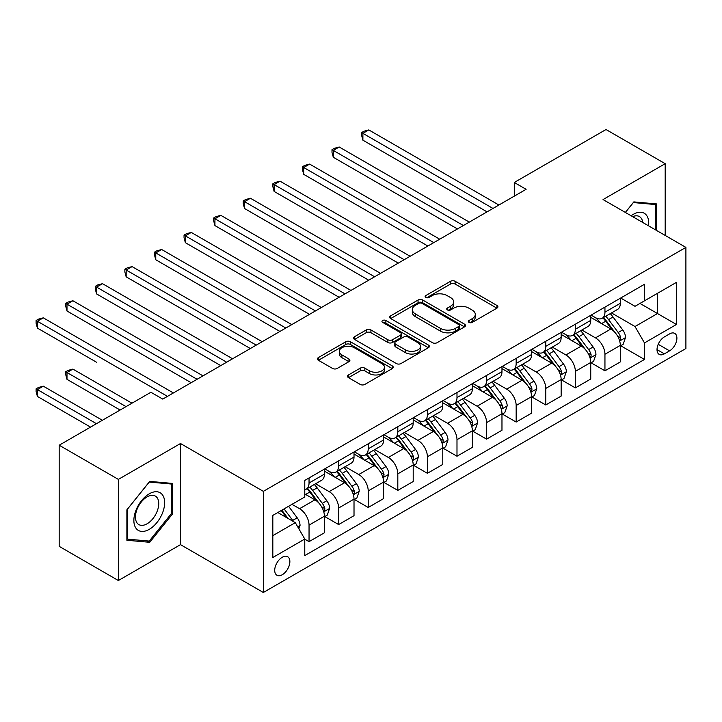 <?xml version="1.0" encoding="UTF-8"?>
<svg xmlns="http://www.w3.org/2000/svg" width="722" height="722" viewBox="0 0 722 722"><rect width="100%" height="100%" fill="white"/><g stroke="black" fill="none" stroke-linecap="round" stroke-linejoin="round"><path stroke-width="1.08" d="M469.011 322.391A2.301 1.327 0 0 0 472.26 322.391L496.953 308.141A3.285 1.895 0 0 0 497.918 306.805A3.285 1.895 0 0 0 496.953 305.46L455.131 281.309A3.285 1.895 0 0 0 450.483 281.309L425.79 295.569A2.301 1.327 0 0 0 425.123 296.507A2.301 1.327 0 0 0 425.79 297.446A2.301 1.327 0 0 0 429.048 297.446L432.243 295.596A10.514 6.074 0 0 1 447.108 295.596L450.6 297.608A10.514 6.074 0 0 1 453.678 301.904A10.514 6.074 0 0 1 450.6 306.2L447.405 308.041A2.301 1.327 0 0 0 446.728 308.98A2.301 1.327 0 0 0 447.405 309.918A2.301 1.327 0 0 0 450.654 309.918L453.849 308.077A10.514 6.074 0 0 1 468.722 308.077L472.206 310.09A10.514 6.074 0 0 1 475.284 314.377A10.514 6.074 0 0 1 472.206 318.673L469.011 320.514A2.301 1.327 0 0 0 468.334 321.452A2.301 1.327 0 0 0 469.011 322.391L469.011 320.514M282.293 574.721A10.713 6.182 120 0 0 289.287 565.281A10.713 6.182 120 0 0 287.645 556.689A10.713 6.182 120 0 0 282.293 557.222A10.713 6.182 120 0 0 275.29 566.662A10.713 6.182 120 0 0 276.932 575.244A10.713 6.182 120 0 0 282.293 574.721M348.473 374.953A3.285 1.895 0 0 0 347.517 376.288A3.285 1.895 0 0 0 348.473 377.633L360.206 384.411A3.285 1.895 0 0 0 364.854 384.411L392.272 368.581A3.285 1.895 0 0 0 393.237 367.236A3.285 1.895 0 0 0 392.272 365.892L350.45 341.75A3.285 1.895 0 0 0 345.802 341.75L318.384 357.58A3.285 1.895 0 0 0 317.427 358.915A3.285 1.895 0 0 0 318.384 360.26L332.562 368.446A3.285 1.895 0 0 0 337.21 368.446L348.943 361.668A3.285 1.895 0 0 0 349.899 360.323A3.285 1.895 0 0 0 348.943 358.987L341.912 354.926A8.79 5.072 0 0 1 339.34 351.334A8.79 5.072 0 0 1 344.764 346.65A8.79 5.072 0 0 1 354.34 347.751L381.875 363.644A8.79 5.072 0 0 1 384.456 367.236A8.79 5.072 0 0 1 379.023 371.92A8.79 5.072 0 0 1 369.447 370.828L364.854 368.175A3.285 1.895 0 0 0 360.206 368.175L348.473 374.953L348.473 377.633M180.5 443.516L118.363 479.39L59.177 445.221L59.177 546.355L118.363 580.524L180.5 544.65L263.349 592.482L263.349 491.348L180.5 443.516L180.5 544.65M665.188 235.435L665.188 163.686L603.051 199.561L685.9 247.393L263.349 491.348M665.188 163.686L606.011 129.518L514.281 182.476L514.281 196.14M59.177 445.221L150.907 392.263L162.748 399.095L526.112 189.308L514.281 182.476M432.469 342.688A3.285 1.895 0 0 0 437.117 342.688L464.535 326.858A3.285 1.895 0 0 0 465.5 325.514A3.285 1.895 0 0 0 464.535 324.169L422.713 300.027A3.285 1.895 0 0 0 418.065 300.027L390.647 315.857A3.285 1.895 0 0 0 389.69 317.202A3.285 1.895 0 0 0 390.647 318.537L432.469 342.688M383.553 322.896A2.301 1.327 0 0 1 385.882 323.221L385.882 320.487L428.408 345.035A3.285 1.895 0 0 1 429.373 346.37A3.285 1.895 0 0 1 428.408 347.715L400.99 363.545A3.285 1.895 0 0 1 396.342 363.545L354.52 339.403L354.52 336.714A3.285 1.895 0 0 0 353.554 338.058A3.285 1.895 0 0 0 354.52 339.403M354.52 336.714L366.253 329.945A3.285 1.895 0 0 1 370.9 329.945L387.858 339.737A3.285 1.895 0 0 0 392.506 339.737L400.295 335.243A3.285 1.895 0 0 0 401.252 333.898A3.285 1.895 0 0 0 400.295 332.553L382.633 322.364A2.301 1.327 0 0 1 381.956 321.425A2.301 1.327 0 0 1 383.382 320.198A2.301 1.327 0 0 1 385.882 320.487M669.565 333.907L664.357 336.912A10.379 5.993 120 0 0 657.58 346.055A10.379 5.993 120 0 0 659.168 354.376A10.379 5.993 120 0 0 664.357 353.861L669.565 350.856A10.379 5.993 120 0 0 676.343 341.705A10.379 5.993 120 0 0 674.754 333.393A10.379 5.993 120 0 0 669.565 333.907M263.349 592.482L685.9 348.527L685.9 247.393M620.685 298.033L635.008 306.299L644.475 300.83L644.475 284.297L304.774 480.419L304.774 496.953L272.826 515.4L272.826 557.501L304.774 539.045L304.774 555.588L644.475 359.466L644.475 342.923L635.008 326.524L611.471 312.933M644.475 300.83L676.433 282.383L676.433 324.476L644.475 342.923M118.363 479.39L118.363 580.524M639.972 303.43L657.489 313.538L657.489 293.312L676.433 282.383M635.008 326.524L657.489 313.538L676.433 324.476M272.826 535.634L295.307 522.647L277.789 512.53M304.774 539.181L309.043 541.644L309.043 525.111A13.393 7.734 -120 0 0 299.567 508.703L291.995 504.335M309.043 541.644L324.431 532.764L324.431 516.221A13.393 7.734 -120 0 0 314.954 499.823L304.774 493.947M324.783 516.564L338.627 524.56L338.627 508.026A13.393 7.734 -120 0 0 329.16 491.619L315.568 483.776M338.627 524.56L354.015 515.679L354.015 499.137A13.393 7.734 -120 0 0 344.547 482.738L324.431 471.123M354.376 499.48L368.22 507.476L368.22 490.942A13.393 7.734 -120 0 0 358.753 474.534L345.152 466.692M368.22 507.476L383.608 498.595L383.608 482.052A13.393 7.734 -120 0 0 374.14 465.654L354.015 454.039M383.96 482.395L397.813 490.391L397.813 473.858A13.393 7.734 -120 0 0 388.346 457.459L374.745 449.607M397.813 490.391L413.201 481.511L413.201 464.968A13.393 7.734 -120 0 0 403.724 448.57L383.608 436.954M413.553 465.311L427.397 473.307L427.397 456.773A13.393 7.734 -120 0 0 417.93 440.375L404.338 432.523M427.397 473.307L442.785 464.427L442.785 447.884A13.393 7.734 -120 0 0 433.317 431.485L413.201 419.87M443.146 448.227L456.99 456.223L456.99 439.689A13.393 7.734 -120 0 0 447.523 423.291L433.922 415.439M456.99 456.223L472.378 447.342L472.378 430.808A13.393 7.734 -120 0 0 462.91 414.401L442.785 402.786M472.729 431.142L486.583 439.138L486.583 422.605A13.393 7.734 -120 0 0 477.116 406.206L463.515 398.354M486.583 439.138L501.971 430.258L501.971 413.724A13.393 7.734 -120 0 0 492.494 397.317L472.378 385.701M502.322 414.067L516.167 422.054L516.167 405.52A13.393 7.734 -120 0 0 506.7 389.122L493.108 381.27M516.167 422.054L531.554 413.174L531.554 396.64A13.393 7.734 -120 0 0 522.087 380.232L501.971 368.617M531.915 396.983L545.76 404.97L545.76 388.436A13.393 7.734 -120 0 0 536.293 372.038L522.701 364.186M545.76 404.97L561.147 396.089L561.147 379.555A13.393 7.734 -120 0 0 551.68 363.157L531.554 351.533M561.499 379.898L575.353 387.894L575.353 371.352A13.393 7.734 -120 0 0 565.886 354.953L552.285 347.101M575.353 387.894L590.74 379.005L590.74 362.471A13.393 7.734 -120 0 0 581.273 346.073L561.147 334.448M591.092 362.814L604.946 370.81L604.946 354.267A13.393 7.734 -120 0 0 595.469 337.869L581.878 330.017M604.946 370.81L620.324 361.921L620.324 345.387A13.393 7.734 -120 0 0 610.857 328.988L590.74 317.364M591.092 315.117L595.469 317.644A13.393 7.734 -120 0 0 602.166 318.303A13.393 7.734 -120 0 0 604.946 312.175L604.946 307.121M561.499 332.192L565.886 334.728A13.393 7.734 -120 0 0 572.582 335.387A13.393 7.734 -120 0 0 575.353 329.259L575.353 324.205M531.915 349.277L536.293 351.813A13.393 7.734 -120 0 0 542.989 352.471A13.393 7.734 -120 0 0 545.76 346.343L545.76 341.28M502.322 366.361L506.7 368.897A13.393 7.734 -120 0 0 513.396 369.556A13.393 7.734 -120 0 0 516.167 363.428L516.167 358.365M472.729 383.445L477.116 385.972A13.393 7.734 -120 0 0 483.803 386.64A13.393 7.734 -120 0 0 486.583 380.512L486.583 375.449M443.146 400.529L447.523 403.057A13.393 7.734 -120 0 0 454.219 403.724A13.393 7.734 -120 0 0 456.99 397.596L456.99 392.533M413.553 417.614L417.93 420.141A13.393 7.734 -120 0 0 424.626 420.809A13.393 7.734 -120 0 0 427.397 414.681L427.397 409.618M383.96 434.698L388.346 437.225A13.393 7.734 -120 0 0 395.033 437.893A13.393 7.734 -120 0 0 397.813 431.756L397.813 426.702M354.376 451.782L358.753 454.309A13.393 7.734 -120 0 0 365.449 454.977A13.393 7.734 -120 0 0 368.22 448.84L368.22 443.786M324.783 468.867L329.16 471.394A13.393 7.734 -120 0 0 335.856 472.062A13.393 7.734 -120 0 0 338.627 465.925L338.627 460.871M620.685 345.73L644.475 359.466M602.166 318.303L617.554 309.422A13.393 7.734 -120 0 0 620.324 303.294L620.324 298.231M572.582 335.387L587.961 326.506A13.393 7.734 -120 0 0 590.74 320.378L590.74 315.315M542.989 352.471L558.377 343.591A13.393 7.734 -120 0 0 561.147 337.463L561.147 332.4M513.396 369.556L528.784 360.675A13.393 7.734 -120 0 0 531.554 354.538L531.554 349.484M483.803 386.64L499.191 377.759A13.393 7.734 -120 0 0 501.971 371.622L501.971 366.568M454.219 403.724L469.607 394.844A13.393 7.734 -120 0 0 472.378 388.707L472.378 383.653M424.626 420.809L440.014 411.919A13.393 7.734 -120 0 0 442.785 405.791L442.785 400.737M395.033 437.893L410.421 429.003A13.393 7.734 -120 0 0 413.201 422.875L413.201 417.821M365.449 454.977L380.837 446.088A13.393 7.734 -120 0 0 383.608 439.96L383.608 434.906M335.856 472.062L351.244 463.172A13.393 7.734 -120 0 0 354.015 457.044L354.015 451.99M304.774 489.687A13.393 7.734 -120 0 0 306.263 489.146L321.651 480.256A13.393 7.734 -120 0 0 324.431 474.128L324.431 469.074M306.263 489.146A13.393 7.734 -120 0 0 309.043 483.009L309.043 477.955M295.307 522.647L304.774 539.045M656.668 230.517L656.668 203.938L633.826 201.898L625.351 212.439M126.882 540.264L149.725 542.303L172.567 513.893L172.567 483.433L149.725 481.393L126.882 509.813L126.882 540.264M171.385 513.207L172.567 513.893M147.315 540.913L149.725 542.303M469.932 322.716L472.206 321.407A10.514 6.074 0 0 0 475.284 317.111L475.284 314.377M453.678 301.904L453.678 304.639A10.514 6.074 0 0 1 450.6 308.935L448.326 310.243M496.907 308.168L455.131 284.044A3.285 1.895 0 0 0 450.483 284.044L426.711 297.771M464.499 326.885L422.713 302.762A3.285 1.895 0 0 0 418.065 302.762L390.692 318.564M458.732 326.452A2.301 1.327 0 0 0 459.4 325.514A2.301 1.327 0 0 0 458.732 324.575L422.018 303.375A2.301 1.327 0 0 0 418.76 303.375L415.394 305.325A10.514 6.074 0 0 0 412.316 309.621A10.514 6.074 0 0 0 415.394 313.908L440.492 328.402A10.514 6.074 0 0 0 455.356 328.402L458.732 326.452L458.732 329.187A2.301 1.327 0 0 0 459.4 328.248L459.4 325.514M412.316 309.621L412.316 312.355A10.514 6.074 0 0 0 415.394 316.642L415.394 313.908M458.732 329.187L455.356 331.136A10.514 6.074 0 0 1 440.492 331.136L415.394 316.642M354.565 339.421L366.253 332.671L366.253 329.945M401.252 333.898L401.252 336.632A3.285 1.895 0 0 1 400.295 337.977L392.506 342.472A3.285 1.895 0 0 1 387.858 342.472L370.9 332.671A3.285 1.895 0 0 0 366.253 332.671M385.882 323.221L428.363 347.742M405.457 349.899A8.79 5.072 0 0 0 415.042 351A8.79 5.072 0 0 0 420.466 346.307A8.79 5.072 0 0 0 417.894 342.715L408.192 337.12A3.285 1.895 0 0 0 403.544 337.12L395.764 341.614A3.285 1.895 0 0 0 394.799 342.95A3.285 1.895 0 0 0 395.764 344.295L405.457 349.899L405.457 352.634A8.79 5.072 0 0 0 415.042 353.726A8.79 5.072 0 0 0 420.466 349.042L420.466 346.307M394.799 342.95L394.799 345.685A3.285 1.895 0 0 0 395.764 347.029L395.764 344.295M405.457 352.634L395.764 347.029M384.456 367.236L384.456 369.971A8.79 5.072 0 0 1 379.023 374.655A8.79 5.072 0 0 1 369.447 373.554L364.854 370.909A3.285 1.895 0 0 0 360.206 370.909L348.518 377.66M339.34 351.334L339.34 354.069A8.79 5.072 0 0 0 341.912 357.661L341.912 354.926M348.897 361.695L341.912 357.661M392.236 368.599L350.45 344.484A3.285 1.895 0 0 0 345.802 344.484L318.429 360.287M620.324 345.928L623.167 344.295L625.532 337.463A8.872 5.126 -120 0 0 622.707 329.9L613.032 316.994A25.613 14.783 -120 0 0 610.234 313.646M600.614 323.068A25.613 14.783 -120 0 0 595.37 317.581M619.521 340.495L620.55 339.385L620.749 337.833A8.872 5.126 -120 0 0 618.203 332.499L608.538 319.593A25.613 14.783 -120 0 0 605.74 316.245M603.357 317.617A21.254 12.274 60 0 1 606.85 321.588L615.027 332.508M362.895 208.514L427.875 246.031L303.709 174.345L303.709 167.513L309.63 164.093L439.707 239.19M602.897 317.879A25.613 14.783 60 0 1 605.695 321.227L612.121 329.81M492.973 208.441L362.895 133.344L368.816 129.924L498.893 205.021M487.052 211.862L362.895 140.176L362.895 133.344L361.596 132.586L363.96 131.224L368.816 129.924M362.895 140.176L361.596 135.321L361.596 132.586M590.74 363.013L593.574 361.379L595.948 354.538A8.872 5.126 -120 0 0 593.114 346.984L583.439 334.078A25.613 14.783 -120 0 0 580.65 330.73M571.03 340.152A25.613 14.783 -120 0 0 565.786 334.665M589.928 357.58L590.957 356.469L591.156 354.917A8.872 5.126 -120 0 0 588.62 349.583L578.945 336.669A25.613 14.783 -120 0 0 576.147 333.329M573.764 334.701A21.254 12.274 60 0 1 577.257 338.672L585.443 349.592M333.302 225.598L398.282 263.106L274.125 191.429L274.125 184.597L280.046 181.177L410.123 256.274M573.313 334.963A25.613 14.783 60 0 1 576.102 338.311L582.537 346.894M561.147 380.097L563.99 378.463L566.355 371.622A8.872 5.126 -120 0 0 563.521 364.068L553.855 351.163A25.613 14.783 -120 0 0 551.057 347.814M541.437 357.237A25.613 14.783 -120 0 0 536.193 351.749M560.335 374.664L561.373 373.554L561.563 372.001A8.872 5.126 -120 0 0 559.027 366.668L549.352 353.753A25.613 14.783 -120 0 0 546.563 350.414M544.18 351.785A21.254 12.274 60 0 1 547.664 355.756L555.85 366.677M303.709 242.682L368.689 280.19L244.532 208.514L244.532 201.673L250.453 198.261L380.53 273.358M543.72 352.047A25.613 14.783 60 0 1 546.509 355.395L552.944 363.978M531.554 397.181L534.397 395.548L536.762 388.707A8.872 5.126 -120 0 0 533.937 381.153L524.262 368.247A25.613 14.783 -120 0 0 521.464 364.899M511.844 374.321A25.613 14.783 -120 0 0 506.6 368.834M530.751 391.748L531.78 390.638L531.979 389.086A8.872 5.126 -120 0 0 529.434 383.752L519.768 370.837A25.613 14.783 -120 0 0 516.97 367.498M514.587 368.87A21.254 12.274 60 0 1 518.071 372.841L526.257 383.761M274.125 259.767L339.105 297.274L214.939 225.598L214.939 218.757L220.86 215.346L350.937 290.443M514.127 369.132A25.613 14.783 60 0 1 516.925 372.48L523.351 381.063M463.38 225.526L333.302 150.429L339.223 147.008L469.3 222.105M457.459 228.946L333.302 157.261L333.302 150.429L332.003 149.671L334.367 148.308L339.223 147.008M333.302 157.261L332.003 152.405L332.003 149.671M433.796 242.61L302.41 166.755L304.774 165.392L309.63 164.093M303.709 174.345L302.41 169.489L302.41 166.755M404.203 259.694L272.826 183.839L275.19 182.476L280.046 181.177M274.125 191.429L272.826 186.574L272.826 183.839M501.971 414.266L504.804 412.623L507.178 405.791A8.872 5.126 -120 0 0 504.344 398.237L494.669 385.331A25.613 14.783 -120 0 0 491.881 381.983M482.26 391.405A25.613 14.783 -120 0 0 477.016 385.918M501.158 408.832L502.187 407.722L502.386 406.17A8.872 5.126 -120 0 0 499.85 400.836L490.175 387.922A25.613 14.783 -120 0 0 487.377 384.573M484.994 385.954A21.254 12.274 60 0 1 488.487 389.925L496.673 400.845M244.532 276.842L309.512 314.359L185.355 242.673L185.355 235.841L191.267 232.43L321.353 307.527M484.534 386.216A25.613 14.783 60 0 1 487.332 389.564L493.767 398.147M374.61 276.779L243.233 200.924L245.597 199.561L250.453 198.261M244.532 208.514L243.233 203.658L243.233 200.924M648.573 225.842A21.759 12.563 120 0 0 646.677 215.508A21.759 12.563 120 0 0 631.136 215.779M642.751 222.475A16.471 9.512 120 0 0 641.28 218.288A16.471 9.512 120 0 0 639.43 216.573A16.471 9.512 120 0 0 632.653 216.654M633.302 202.548L655.486 204.552L655.486 229.831M654.015 203.703L655.486 204.552M625.396 212.467L633.347 202.575M149.255 493.812A21.759 12.563 120 0 0 133.868 520.463A21.759 12.563 120 0 0 149.255 529.343A21.759 12.563 120 0 0 164.643 502.692A21.759 12.563 120 0 0 149.255 493.812M147.098 496.88A16.471 9.512 120 0 0 136.332 511.393A16.471 9.512 120 0 0 138.859 524.596A16.471 9.512 120 0 0 147.098 523.784A16.471 9.512 120 0 0 157.856 509.263A16.471 9.512 120 0 0 155.329 496.059A16.471 9.512 120 0 0 147.098 496.88M171.385 513.55L149.255 541.085L127.117 539.108L127.117 509.597L149.255 482.061L171.385 484.038L171.385 513.55M169.923 483.198L171.385 484.038M472.378 431.35L475.22 429.707L477.585 422.875A8.872 5.126 -120 0 0 474.751 415.321L465.085 402.407A25.613 14.783 -120 0 0 462.288 399.067M452.667 408.49A25.613 14.783 -120 0 0 447.423 403.002M471.565 425.917L472.603 424.807L472.793 423.254A8.872 5.126 -120 0 0 470.257 417.921L460.582 405.006A25.613 14.783 -120 0 0 457.793 401.658M455.401 403.038A21.254 12.274 60 0 1 458.894 407L467.08 417.93M214.939 293.926L279.919 331.443L155.762 259.758L155.762 252.926L161.683 249.514L291.76 324.611M454.95 403.3A25.613 14.783 60 0 1 457.739 406.648L464.174 415.231M442.785 448.434L445.627 446.792L447.992 439.96A8.872 5.126 -120 0 0 445.167 432.406L435.492 419.491A25.613 14.783 -120 0 0 432.695 416.152M423.074 425.574A25.613 14.783 -120 0 0 417.83 420.087M441.981 443.001L443.01 441.891L443.209 440.339A8.872 5.126 -120 0 0 440.664 435.005L430.989 422.09A25.613 14.783 -120 0 0 428.2 418.742M425.818 420.123A21.254 12.274 60 0 1 429.301 424.085L437.487 435.014M185.355 311.011L250.335 348.527L126.169 276.842L126.169 270.01L132.09 266.598L262.167 341.696M425.357 420.385A25.613 14.783 60 0 1 428.155 423.733L434.581 432.316M413.201 465.519L416.034 463.876L418.408 457.044A8.872 5.126 -120 0 0 415.574 449.49L405.899 436.575A25.613 14.783 -120 0 0 403.102 433.236M393.49 442.658A25.613 14.783 -120 0 0 388.246 437.171M412.388 460.085L413.417 458.966L413.616 457.423A8.872 5.126 -120 0 0 411.071 452.089L401.405 439.175A25.613 14.783 -120 0 0 398.607 435.826M396.225 437.207A21.254 12.274 60 0 1 399.717 441.169L407.903 452.098M155.762 328.095L220.742 365.612L96.586 293.926L96.586 287.094L102.497 283.683L232.574 358.78M395.764 437.469A25.613 14.783 60 0 1 398.562 440.817L404.997 449.4M383.608 482.603L386.45 480.96L388.815 474.128A8.872 5.126 -120 0 0 385.981 466.574L376.306 453.66A25.613 14.783 -120 0 0 373.518 450.311M363.897 459.743A25.613 14.783 -120 0 0 358.653 454.255M382.795 477.17L383.833 476.051L384.023 474.507A8.872 5.126 -120 0 0 381.487 469.174L371.812 456.259A25.613 14.783 -120 0 0 369.014 452.911M366.632 454.291A21.254 12.274 60 0 1 370.124 458.253L378.31 469.183M126.169 345.179L191.15 382.696L66.993 311.011L66.993 304.179L72.913 300.758L202.99 375.864M366.18 454.553A25.613 14.783 60 0 1 368.969 457.901L375.404 466.484M354.015 499.687L356.858 498.045L359.222 491.213A8.872 5.126 -120 0 0 356.388 483.659L346.722 470.744A25.613 14.783 -120 0 0 343.925 467.396M334.304 476.827A25.613 14.783 -120 0 0 329.061 471.34M353.211 494.254L354.24 493.135L354.43 491.592A8.872 5.126 -120 0 0 351.894 486.258L342.219 473.343A25.613 14.783 -120 0 0 339.43 469.995M337.048 471.376A21.254 12.274 60 0 1 340.531 475.338L348.717 486.267M96.586 362.263L37.4 328.095L37.4 321.263L43.32 317.842L173.397 392.948M336.587 471.637A25.613 14.783 60 0 1 339.385 474.986L345.811 483.569M345.017 293.863L213.64 218.008L216.004 216.645L220.86 215.346M214.939 225.598L213.64 220.742L213.64 218.008M315.433 310.947L184.047 235.092L186.42 233.729L191.267 232.43M185.355 242.673L184.047 237.827L184.047 235.092M285.84 328.032L154.463 252.177L156.827 250.814L161.683 249.514M155.762 259.758L154.463 254.911L154.463 252.177M256.247 345.116L124.87 269.261L127.234 267.889L132.09 266.598M126.169 276.842L124.87 271.995L124.87 269.261M226.663 362.191L95.277 286.345L97.65 284.973L102.497 283.683M96.586 293.926L95.277 289.08L95.277 286.345M324.431 516.771L327.265 515.129L329.629 508.297A8.872 5.126 -120 0 0 326.804 500.743L317.129 487.828A25.613 14.783 -120 0 0 314.332 484.48M323.618 511.338L324.647 510.219L324.846 508.676A8.872 5.126 -120 0 0 322.301 503.342L312.635 490.428A25.613 14.783 -120 0 0 309.837 487.079M307.455 488.46A21.254 12.274 60 0 1 310.947 492.422L319.133 503.351M131.973 403.201L72.913 369.095L66.993 372.516L66.993 379.348L120.132 410.033M306.994 488.722A25.613 14.783 60 0 1 309.792 492.07L316.218 500.653M66.993 379.348L65.693 374.492L65.693 371.767L126.052 406.612M65.693 371.767L68.058 370.395L72.913 369.095M197.07 379.276L65.693 303.43L68.058 302.058L72.913 300.758M66.993 311.011L65.693 306.164L65.693 303.43M298.863 528.793L300.045 525.381A8.872 5.126 -120 0 0 297.211 517.827L288.583 506.303M102.38 420.276L43.32 386.18L37.4 389.6L37.4 396.432L90.548 427.117M293.52 521.618A8.872 5.126 -120 0 0 292.717 520.418L284.08 508.902M281.86 510.183L288.06 518.459M281.246 510.544L286.499 517.566M37.4 396.432L36.1 391.577L36.1 388.851L96.459 423.697M36.1 388.851L38.465 387.479L43.32 386.18M167.477 396.36L36.1 320.514L38.465 319.142L43.32 317.842M37.4 328.095L36.1 323.248L36.1 320.514M299.567 508.703L314.954 499.823M329.16 491.619L344.547 482.738M358.753 474.534L374.14 465.654M388.346 457.459L403.724 448.57M417.93 440.375L433.317 431.485M447.523 423.291L462.91 414.401M477.116 406.206L492.494 397.317M506.7 389.122L522.087 380.232M536.293 372.038L551.68 363.157M565.886 354.953L581.273 346.073M595.469 337.869L610.857 328.988M604.946 312.175L620.324 303.294M604.946 354.267L620.324 345.387M575.353 371.352L590.74 362.471M575.353 329.259L590.74 320.378M545.76 388.436L561.147 379.555M545.76 346.343L561.147 337.463M516.167 405.52L531.554 396.64M516.167 363.428L531.554 354.538M486.583 422.605L501.971 413.724M486.583 380.512L501.971 371.622M456.99 439.689L472.378 430.808M456.99 397.596L472.378 388.707M427.397 456.773L442.785 447.884M427.397 414.681L442.785 405.791M397.813 473.858L413.201 464.968M397.813 431.756L413.201 422.875M368.22 490.942L383.608 482.052M368.22 448.84L383.608 439.96M338.627 508.026L354.015 499.137M338.627 465.925L354.015 457.044M309.043 525.111L324.431 516.221M309.043 483.009L324.431 474.128M658.211 344.295L669.565 350.856M657.02 349.619L664.357 353.861M472.206 321.407L472.206 318.673M447.405 309.918L447.405 308.041M450.6 308.935L450.6 306.2M425.79 297.446L425.79 295.569M450.483 284.044L450.483 281.309M455.131 284.044L455.131 281.309M496.953 308.141L496.953 305.46M390.647 318.537L390.647 315.857M418.065 302.762L418.065 300.027M422.713 302.762L422.713 300.027M464.535 326.858L464.535 324.169M440.492 331.136L440.492 328.402M455.356 331.136L455.356 328.402M370.9 332.671L370.9 329.945M387.858 342.472L387.858 339.737M392.506 342.472L392.506 339.737M400.295 337.977L400.295 335.243M428.408 347.715L428.408 345.035M360.206 370.909L360.206 368.175M364.854 370.909L364.854 368.175M369.447 373.554L369.447 370.828M348.943 361.668L348.943 358.987M318.384 360.26L318.384 357.58M345.802 344.484L345.802 341.75M350.45 344.484L350.45 341.75M392.272 368.581L392.272 365.892M619.666 340.983L625.478 337.634M608.538 319.593L613.032 316.994M601.561 323.618L605.695 321.227M618.203 332.499L622.707 329.9M617.5 335.965L620.749 337.833M590.073 358.067L595.885 354.71M578.945 336.669L583.439 334.078M571.968 340.703L576.102 338.311M588.62 349.583L593.114 346.984M587.916 353.049L591.156 354.917M560.489 375.151L566.301 371.794M549.352 353.753L553.855 351.163M542.375 357.787L546.509 355.395M559.027 366.668L563.521 364.068M558.323 370.133L561.563 372.001M530.896 392.236L536.708 388.878M519.768 370.837L524.262 368.247M512.791 374.871L516.925 372.48M529.434 383.752L533.937 381.153M528.73 387.218L531.979 389.086M501.303 409.32L507.115 405.963M490.175 387.922L494.669 385.331M483.198 391.947L487.332 389.564M499.85 400.836L504.344 398.237M499.146 404.302L502.386 406.17M471.719 426.404L477.522 423.047M460.582 405.006L465.085 402.407M453.606 409.031L457.739 406.648M470.257 417.921L474.751 415.321M469.553 421.386L472.793 423.254M442.126 443.488L447.938 440.131M430.989 422.09L435.492 419.491M424.022 426.115L428.155 423.733M440.664 435.005L445.167 432.406M439.96 438.471L443.209 440.339M412.533 460.573L418.345 457.216M401.405 439.175L405.899 436.575M394.429 443.2L398.562 440.817M411.071 452.089L415.574 449.49M410.376 455.555L413.616 457.423M382.94 477.657L388.752 474.3M371.812 456.259L376.306 453.66M364.836 460.284L368.969 457.901M381.487 469.174L385.981 466.574M380.783 472.63L384.023 474.507M353.356 494.741L359.168 491.384M342.219 473.343L346.722 470.744M335.252 477.368L339.385 474.986M351.894 486.258L356.388 483.659M351.19 489.715L354.43 491.592M323.763 511.826L329.575 508.468M312.635 490.428L317.129 487.828M305.659 494.453L309.792 492.07M322.301 503.342L326.804 500.743M321.606 506.799L324.846 508.676M297.735 526.852L299.982 525.553M292.717 520.418L297.211 517.827"/></g></svg>
